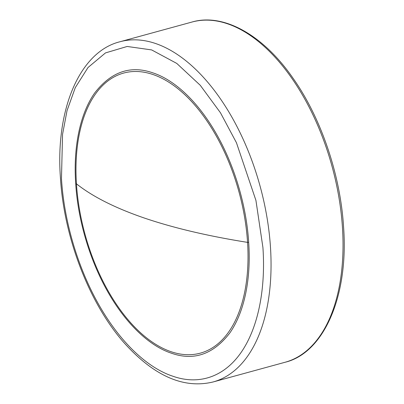 <?xml version="1.0" encoding="UTF-8"?>
<svg xmlns="http://www.w3.org/2000/svg" width="404" height="404" viewBox="0 0 404 404"><rect width="100%" height="100%" fill="white"/><g stroke="black" fill="none" stroke-linecap="round" stroke-linejoin="round"><path stroke-width="0.61" d="M61.474 178.618L62.549 134.315L67.039 110.615L75.29 87.623L88.022 67.503L105.489 52.909L127.179 46.465L151.646 49.919L176.765 63.418L200.288 85.32L220.478 112.792L236.446 142.723L255.934 200.429L262.918 247.48C265.736 287.643 258.681 327.341 240.88 352.768C223.069 378.174 197.45 385.002 172.745 376.18C148.076 368.1 120.397 343.036 98.435 304.03C76.452 265.004 63.837 218.498 61.474 178.618M75.71 183.588L75.7 183.456C73.296 149.026 79.315 114.948 94.612 93.087C111.135 71.685 130.628 64.973 153.096 72.947C174.291 79.881 198 101.318 216.903 134.83C235.79 168.332 246.632 208.191 248.687 242.511L248.692 242.642C251.096 277.078 245.077 311.151 229.78 333.012C213.256 354.414 193.763 361.131 171.296 353.152C150.101 346.218 126.391 324.781 107.489 291.274C88.607 257.767 77.76 217.907 75.71 183.588A5.429 1.581 -3.7 0 1 76.452 183.961A145.198 79.84 -105.3 0 0 171.003 351.682A145.198 79.84 -105.3 0 0 247.561 242.375A145.198 79.84 -105.3 0 0 247.551 242.243A5.429 1.581 176.3 0 1 248.687 242.511M342.461 227.614A176.366 96.98 -105.3 0 0 227.659 23.841A176.366 96.98 -105.3 0 0 191.971 22.043L119.993 41.748A176.366 96.98 74.7 0 1 155.681 43.546A176.366 96.98 74.7 0 1 270.483 247.349A176.366 96.98 74.7 0 1 213.14 381.957L285.118 362.252A176.366 96.98 -105.3 0 0 342.461 227.614M247.551 242.243A145.198 79.84 -105.3 0 0 153 74.523A145.198 79.84 -105.3 0 0 76.447 183.83A145.198 79.84 -105.3 0 0 76.452 183.961M76.447 183.83C92.531 196.591 115.11 207.979 144.178 217.983C173.442 227.937 207.903 236.067 247.561 242.375M285.118 362.252C323.508 353.086 348.809 296.617 343.567 226.891C340.405 174.927 321.124 118.089 293.152 78.396C262.817 34.279 222.973 12.898 191.971 22.043M119.993 41.748C80.335 51.449 55.247 108.378 60.433 177.8C63.958 237.502 89.173 303.151 123.816 342.486C153.813 375.942 183.588 389.097 213.14 381.957"/></g></svg>
